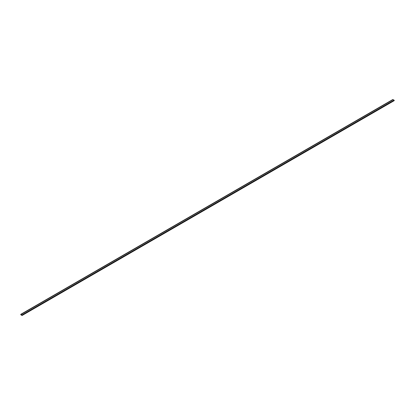 <?xml version="1.0" encoding="UTF-8"?>
<svg xmlns="http://www.w3.org/2000/svg" width="415" height="415" viewBox="0 0 415 415"><rect width="100%" height="100%" fill="white"/><g stroke="black" fill="none" stroke-linecap="round" stroke-linejoin="round"><path stroke-width="0.62" d="M22.151 315.442L394.25 100.612L394.25 100.306L392.849 99.496L20.75 314.326L20.817 314.777L22.078 315.504L22.151 315.135L20.75 314.326M394.183 100.674L22.078 315.504M394.25 100.306L22.151 315.135M21.902 314.995L394.006 100.16M393.098 99.636L20.994 314.466"/></g></svg>
